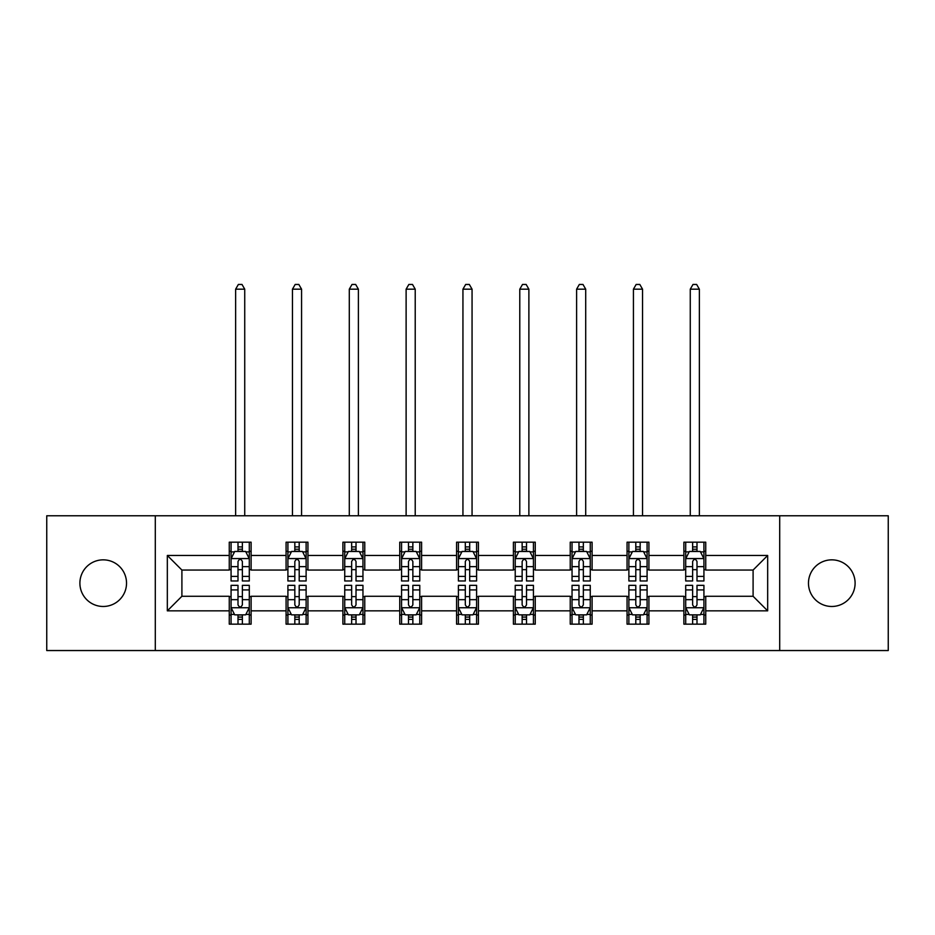 <?xml version="1.0" encoding="UTF-8"?>
<svg xmlns="http://www.w3.org/2000/svg" width="935" height="935" viewBox="0 0 935 935"><rect width="100%" height="100%" fill="white"/><g stroke="black" fill="none" stroke-linecap="round" stroke-linejoin="round"><path stroke-width="1.4" d="M831.788 559.843A23.317 23.317 0 0 0 808.471 583.159A23.317 23.317 0 0 0 831.788 606.476A23.317 23.317 0 0 0 855.104 583.159A23.317 23.317 0 0 0 831.788 559.843M103.212 559.843A23.317 23.317 0 0 0 79.896 583.159A23.317 23.317 0 0 0 103.212 606.476A23.317 23.317 0 0 0 126.529 583.159A23.317 23.317 0 0 0 103.212 559.843M779.697 650.55L888.25 650.55L888.25 515.769L779.697 515.769L779.697 650.55L155.303 650.55L155.303 515.769L46.75 515.769L46.75 650.55L155.303 650.55M779.697 515.769L155.303 515.769M705.738 555.472L705.738 542.183L683.882 542.183L683.882 555.472L648.913 555.472L648.913 542.183L627.058 542.183L627.058 555.472L592.089 555.472L592.089 542.183L570.233 542.183L570.233 555.472L535.252 555.472L535.252 542.183L513.397 542.183L513.397 555.472L478.428 555.472L478.428 542.183L456.572 542.183L456.572 555.472L421.603 555.472L421.603 542.183L399.748 542.183L399.748 555.472L364.767 555.472L364.767 542.183L342.911 542.183L342.911 555.472L307.942 555.472L307.942 542.183L286.087 542.183L286.087 555.472L251.118 555.472L251.118 542.183L229.262 542.183L229.262 555.472L167.33 555.472L167.33 610.847L181.904 596.273L229.262 596.273L229.262 624.148L251.118 624.148L251.118 596.273L286.087 596.273L286.087 624.148L307.942 624.148L307.942 596.273L342.911 596.273L342.911 624.148L364.767 624.148L364.767 596.273L399.748 596.273L399.748 624.148L421.603 624.148L421.603 596.273L456.572 596.273L456.572 624.148L478.428 624.148L478.428 596.273L513.397 596.273L513.397 624.148L535.252 624.148L535.252 596.273L570.233 596.273L570.233 624.148L592.089 624.148L592.089 596.273L627.058 596.273L627.058 624.148L648.913 624.148L648.913 596.273L683.882 596.273L683.882 624.148L705.738 624.148L705.738 596.273L753.096 596.273L753.096 570.046L705.738 570.046L705.738 555.472L767.67 555.472L767.67 610.847L705.738 610.847M683.882 610.847L648.913 610.847M627.058 610.847L592.089 610.847M570.233 610.847L535.252 610.847M513.397 610.847L478.428 610.847M456.572 610.847L421.603 610.847M399.748 610.847L364.767 610.847M342.911 610.847L307.942 610.847M286.087 610.847L251.118 610.847M229.262 610.847L167.33 610.847M683.882 555.472L683.882 570.046L648.913 570.046L648.913 555.472M627.058 555.472L627.058 570.046L592.089 570.046L592.089 555.472M570.233 555.472L570.233 570.046L535.252 570.046L535.252 555.472M513.397 555.472L513.397 570.046L478.428 570.046L478.428 555.472M456.572 555.472L456.572 570.046L421.603 570.046L421.603 555.472M399.748 555.472L399.748 570.046L364.767 570.046L364.767 555.472M342.911 555.472L342.911 570.046L307.942 570.046L307.942 555.472M286.087 555.472L286.087 570.046L251.118 570.046L251.118 555.472M229.262 555.472L229.262 570.046L181.904 570.046L167.33 555.472M181.904 570.046L181.904 596.273M767.67 610.847L753.096 596.273M753.096 570.046L767.67 555.472M229.262 551.288L231.074 551.288M238.004 551.288L242.375 551.288M249.294 551.288L251.118 551.288M229.262 569.684L231.074 569.684M238.004 569.684L242.375 569.684M249.294 569.684L251.118 569.684M229.262 596.635L231.074 596.635M238.004 596.635L242.375 596.635M249.294 596.635L251.118 596.635M229.262 615.031L231.074 615.031M238.004 615.031L242.375 615.031M249.294 615.031L251.118 615.031M286.087 596.635L287.91 596.635M294.829 596.635L299.2 596.635M306.119 596.635L307.942 596.635M286.087 615.031L287.91 615.031M294.829 615.031L299.2 615.031M306.119 615.031L307.942 615.031M286.087 551.288L287.91 551.288M294.829 551.288L299.2 551.288M306.119 551.288L307.942 551.288M286.087 569.684L287.91 569.684M294.829 569.684L299.2 569.684M306.119 569.684L307.942 569.684M342.911 596.635L344.734 596.635M351.654 596.635L356.025 596.635M362.955 596.635L364.767 596.635M342.911 615.031L344.734 615.031M351.654 615.031L356.025 615.031M362.955 615.031L364.767 615.031M342.911 551.288L344.734 551.288M351.654 551.288L356.025 551.288M362.955 551.288L364.767 551.288M342.911 569.684L344.734 569.684M351.654 569.684L356.025 569.684M362.955 569.684L364.767 569.684M399.748 596.635L401.559 596.635M408.49 596.635L412.861 596.635M419.78 596.635L421.603 596.635M399.748 615.031L401.559 615.031M408.49 615.031L412.861 615.031M419.78 615.031L421.603 615.031M399.748 551.288L401.559 551.288M408.49 551.288L412.861 551.288M419.78 551.288L421.603 551.288M399.748 569.684L401.559 569.684M408.49 569.684L412.861 569.684M419.78 569.684L421.603 569.684M456.572 596.635L458.395 596.635M465.314 596.635L469.686 596.635M476.605 596.635L478.428 596.635M456.572 615.031L458.395 615.031M465.314 615.031L469.686 615.031M476.605 615.031L478.428 615.031M456.572 551.288L458.395 551.288M465.314 551.288L469.686 551.288M476.605 551.288L478.428 551.288M456.572 569.684L458.395 569.684M465.314 569.684L469.686 569.684M476.605 569.684L478.428 569.684M513.397 596.635L515.22 596.635M522.139 596.635L526.51 596.635M533.441 596.635L535.252 596.635M513.397 615.031L515.22 615.031M522.139 615.031L526.51 615.031M533.441 615.031L535.252 615.031M513.397 551.288L515.22 551.288M522.139 551.288L526.51 551.288M533.441 551.288L535.252 551.288M513.397 569.684L515.22 569.684M522.139 569.684L526.51 569.684M533.441 569.684L535.252 569.684M570.233 596.635L572.045 596.635M578.975 596.635L583.346 596.635M590.265 596.635L592.089 596.635M570.233 615.031L572.045 615.031M578.975 615.031L583.346 615.031M590.265 615.031L592.089 615.031M570.233 551.288L572.045 551.288M578.975 551.288L583.346 551.288M590.265 551.288L592.089 551.288M570.233 569.684L572.045 569.684M578.975 569.684L583.346 569.684M590.265 569.684L592.089 569.684M627.058 596.635L628.881 596.635M635.8 596.635L640.171 596.635M647.09 596.635L648.913 596.635M627.058 615.031L628.881 615.031M635.8 615.031L640.171 615.031M647.09 615.031L648.913 615.031M627.058 551.288L628.881 551.288M635.8 551.288L640.171 551.288M647.09 551.288L648.913 551.288M627.058 569.684L628.881 569.684M635.8 569.684L640.171 569.684M647.09 569.684L648.913 569.684M683.882 596.635L685.706 596.635M692.625 596.635L696.996 596.635M703.926 596.635L705.738 596.635M683.882 615.031L685.706 615.031M692.625 615.031L696.996 615.031M703.926 615.031L705.738 615.031M683.882 551.288L685.706 551.288M692.625 551.288L696.996 551.288M703.926 551.288L705.738 551.288M683.882 569.684L685.706 569.684M692.625 569.684L696.996 569.684M703.926 569.684L705.738 569.684M242.375 546.917L238.004 546.917M249.294 576.404L242.375 576.404L242.375 580.974L249.294 580.974L249.294 558.756L245.648 551.463L234.72 551.463L231.074 558.756L231.074 580.974L238.004 580.974L238.004 576.404L231.074 576.404M231.074 558.756L231.074 542.183M249.294 558.756L249.294 542.183M238.004 551.463L238.004 542.183M242.375 542.183L242.375 551.463M242.375 576.404L242.375 561.491C240.914 558.674 239.453 558.674 238.004 561.491L238.004 576.404M244.736 515.769L244.736 289.184L235.632 289.184L235.632 515.769M235.632 289.184L238.367 284.45L242.001 284.45L244.736 289.184M238.004 619.402L242.375 619.402M231.074 589.915L238.004 589.915L238.004 585.345L231.074 585.345L231.074 607.563L234.72 614.856L245.648 614.856L249.294 607.563L249.294 585.345L242.375 585.345L242.375 589.915L249.294 589.915M249.294 607.563L249.294 624.148M231.074 607.563L231.074 624.148M242.375 614.856L242.375 624.148M238.004 624.148L238.004 614.856M238.004 589.915L238.004 604.84C239.453 607.645 240.914 607.645 242.375 604.84L242.375 589.915M299.2 546.917L294.829 546.917M306.119 576.404L299.2 576.404L299.2 580.974L306.119 580.974L306.119 558.756L302.484 551.463L291.545 551.463L287.91 558.756L287.91 580.974L294.829 580.974L294.829 576.404L287.91 576.404M287.91 558.756L287.91 542.183M306.119 558.756L306.119 542.183M294.829 551.463L294.829 542.183M299.2 542.183L299.2 551.463M299.2 576.404L299.2 561.491C297.739 558.674 296.29 558.674 294.829 561.491L294.829 576.404M301.573 515.769L301.573 289.184L292.456 289.184L292.456 515.769M292.456 289.184L295.191 284.45L298.838 284.45L301.573 289.184M356.025 546.917L351.654 546.917M362.955 576.404L356.025 576.404L356.025 580.974L362.955 580.974L362.955 558.756L359.309 551.463L348.381 551.463L344.734 558.756L344.734 580.974L351.654 580.974L351.654 576.404L344.734 576.404M344.734 558.756L344.734 542.183M362.955 558.756L362.955 542.183M351.654 551.463L351.654 542.183M356.025 542.183L356.025 551.463M356.025 576.404L356.025 561.491C354.575 558.674 353.114 558.674 351.654 561.491L351.654 576.404M358.397 515.769L358.397 289.184L349.293 289.184L349.293 515.769M349.293 289.184L352.016 284.45L355.662 284.45L358.397 289.184M294.829 619.402L299.2 619.402M287.91 589.915L294.829 589.915L294.829 585.345L287.91 585.345L287.91 607.563L291.545 614.856L302.484 614.856L306.119 607.563L306.119 585.345L299.2 585.345L299.2 589.915L306.119 589.915M306.119 607.563L306.119 624.148M287.91 607.563L287.91 624.148M299.2 614.856L299.2 624.148M294.829 624.148L294.829 614.856M294.829 589.915L294.829 604.84C296.278 607.645 297.739 607.645 299.2 604.84L299.2 589.915M351.654 619.402L356.025 619.402M344.734 589.915L351.654 589.915L351.654 585.345L344.734 585.345L344.734 607.563L348.381 614.856L359.309 614.856L362.955 607.563L362.955 585.345L356.025 585.345L356.025 589.915L362.955 589.915M362.955 607.563L362.955 624.148M344.734 607.563L344.734 624.148M356.025 614.856L356.025 624.148M351.654 624.148L351.654 614.856M351.654 589.915L351.654 604.84C353.114 607.645 354.564 607.645 356.025 604.84L356.025 589.915M412.861 546.917L408.49 546.917M419.78 576.404L412.861 576.404L412.861 580.974L419.78 580.974L419.78 558.756L416.133 551.463L405.206 551.463L401.559 558.756L401.559 580.974L408.49 580.974L408.49 576.404L401.559 576.404M401.559 558.756L401.559 542.183M419.78 558.756L419.78 542.183M408.49 551.463L408.49 542.183M412.861 542.183L412.861 551.463M412.861 576.404L412.861 561.491C411.4 558.674 409.939 558.674 408.49 561.491L408.49 576.404M415.222 515.769L415.222 289.184L406.117 289.184L406.117 515.769M406.117 289.184L408.852 284.45L412.499 284.45L415.222 289.184M469.686 546.917L465.314 546.917M476.605 576.404L469.686 576.404L469.686 580.974L476.605 580.974L476.605 558.756L472.97 551.463L462.03 551.463L458.395 558.756L458.395 580.974L465.314 580.974L465.314 576.404L458.395 576.404M458.395 558.756L458.395 542.183M476.605 558.756L476.605 542.183M465.314 551.463L465.314 542.183M469.686 542.183L469.686 551.463M469.686 576.404L469.686 561.491C468.236 558.674 466.775 558.674 465.314 561.491L465.314 576.404M472.058 515.769L472.058 289.184L462.942 289.184L462.942 515.769M462.942 289.184L465.677 284.45L469.323 284.45L472.058 289.184M526.51 546.917L522.139 546.917M533.441 576.404L526.51 576.404L526.51 580.974L533.441 580.974L533.441 558.756L529.794 551.463L518.867 551.463L515.22 558.756L515.22 580.974L522.139 580.974L522.139 576.404L515.22 576.404M515.22 558.756L515.22 542.183M533.441 558.756L533.441 542.183M522.139 551.463L522.139 542.183M526.51 542.183L526.51 551.463M526.51 576.404L526.51 561.491C525.061 558.674 523.6 558.674 522.139 561.491L522.139 576.404M528.883 515.769L528.883 289.184L519.778 289.184L519.778 515.769M519.778 289.184L522.501 284.45L526.148 284.45L528.883 289.184M408.49 619.402L412.861 619.402M401.559 589.915L408.49 589.915L408.49 585.345L401.559 585.345L401.559 607.563L405.206 614.856L416.133 614.856L419.78 607.563L419.78 585.345L412.861 585.345L412.861 589.915L419.78 589.915M419.78 607.563L419.78 624.148M401.559 607.563L401.559 624.148M412.861 614.856L412.861 624.148M408.49 624.148L408.49 614.856M408.49 589.915L408.49 604.84C409.939 607.645 411.4 607.645 412.861 604.84L412.861 589.915M465.314 619.402L469.686 619.402M458.395 589.915L465.314 589.915L465.314 585.345L458.395 585.345L458.395 607.563L462.03 614.856L472.97 614.856L476.605 607.563L476.605 585.345L469.686 585.345L469.686 589.915L476.605 589.915M476.605 607.563L476.605 624.148M458.395 607.563L458.395 624.148M469.686 614.856L469.686 624.148M465.314 624.148L465.314 614.856M465.314 589.915L465.314 604.84C466.764 607.645 468.225 607.645 469.686 604.84L469.686 589.915M522.139 619.402L526.51 619.402M515.22 589.915L522.139 589.915L522.139 585.345L515.22 585.345L515.22 607.563L518.867 614.856L529.794 614.856L533.441 607.563L533.441 585.345L526.51 585.345L526.51 589.915L533.441 589.915M533.441 607.563L533.441 624.148M515.22 607.563L515.22 624.148M526.51 614.856L526.51 624.148M522.139 624.148L522.139 614.856M522.139 589.915L522.139 604.84C523.6 607.645 525.061 607.645 526.51 604.84L526.51 589.915M578.975 619.402L583.346 619.402M572.045 589.915L578.975 589.915L578.975 585.345L572.045 585.345L572.045 607.563L575.691 614.856L586.619 614.856L590.265 607.563L590.265 585.345L583.346 585.345L583.346 589.915L590.265 589.915M590.265 607.563L590.265 624.148M572.045 607.563L572.045 624.148M583.346 614.856L583.346 624.148M578.975 624.148L578.975 614.856M578.975 589.915L578.975 604.84C580.425 607.645 581.886 607.645 583.346 604.84L583.346 589.915M635.8 619.402L640.171 619.402M628.881 589.915L635.8 589.915L635.8 585.345L628.881 585.345L628.881 607.563L632.516 614.856L643.455 614.856L647.09 607.563L647.09 585.345L640.171 585.345L640.171 589.915L647.09 589.915M647.09 607.563L647.09 624.148M628.881 607.563L628.881 624.148M640.171 614.856L640.171 624.148M635.8 624.148L635.8 614.856M635.8 589.915L635.8 604.84C637.261 607.645 638.71 607.645 640.171 604.84L640.171 589.915M583.346 546.917L578.975 546.917M590.265 576.404L583.346 576.404L583.346 580.974L590.265 580.974L590.265 558.756L586.619 551.463L575.691 551.463L572.045 558.756L572.045 580.974L578.975 580.974L578.975 576.404L572.045 576.404M572.045 558.756L572.045 542.183M590.265 558.756L590.265 542.183M578.975 551.463L578.975 542.183M583.346 542.183L583.346 551.463M583.346 576.404L583.346 561.491C581.886 558.674 580.436 558.674 578.975 561.491L578.975 576.404M585.707 515.769L585.707 289.184L576.603 289.184L576.603 515.769M576.603 289.184L579.338 284.45L582.984 284.45L585.707 289.184M640.171 546.917L635.8 546.917M647.09 576.404L640.171 576.404L640.171 580.974L647.09 580.974L647.09 558.756L643.455 551.463L632.516 551.463L628.881 558.756L628.881 580.974L635.8 580.974L635.8 576.404L628.881 576.404M628.881 558.756L628.881 542.183M647.09 558.756L647.09 542.183M635.8 551.463L635.8 542.183M640.171 542.183L640.171 551.463M640.171 576.404L640.171 561.491C638.722 558.674 637.261 558.674 635.8 561.491L635.8 576.404M642.544 515.769L642.544 289.184L633.427 289.184L633.427 515.769M633.427 289.184L636.162 284.45L639.809 284.45L642.544 289.184M696.996 546.917L692.625 546.917M703.926 576.404L696.996 576.404L696.996 580.974L703.926 580.974L703.926 558.756L700.28 551.463L689.352 551.463L685.706 558.756L685.706 580.974L692.625 580.974L692.625 576.404L685.706 576.404M685.706 558.756L685.706 542.183M703.926 558.756L703.926 542.183M692.625 551.463L692.625 542.183M696.996 542.183L696.996 551.463M696.996 576.404L696.996 561.491C695.546 558.674 694.086 558.674 692.625 561.491L692.625 576.404M699.368 515.769L699.368 289.184L690.264 289.184L690.264 515.769M690.264 289.184L692.999 284.45L696.633 284.45L699.368 289.184M692.625 619.402L696.996 619.402M685.706 589.915L692.625 589.915L692.625 585.345L685.706 585.345L685.706 607.563L689.352 614.856L700.28 614.856L703.926 607.563L703.926 585.345L696.996 585.345L696.996 589.915L703.926 589.915M703.926 607.563L703.926 624.148M685.706 607.563L685.706 624.148M696.996 614.856L696.996 624.148M692.625 624.148L692.625 614.856M692.625 589.915L692.625 604.84C694.086 607.645 695.546 607.645 696.996 604.84L696.996 589.915M249.201 558.569L231.167 558.569M231.074 551.907L234.498 551.907M245.87 551.907L249.294 551.907M238.004 566.645L231.074 566.645M249.294 566.645L242.375 566.645M242.375 549.231L238.004 549.231M231.167 607.75L249.201 607.75M249.294 614.412L245.87 614.412M234.498 614.412L231.074 614.412M242.375 599.674L249.294 599.674M231.074 599.674L238.004 599.674M238.004 617.088L242.375 617.088M306.025 558.569L288.003 558.569M287.91 551.907L291.334 551.907M302.695 551.907L306.119 551.907M294.829 566.645L287.91 566.645M306.119 566.645L299.2 566.645M299.2 549.231L294.829 549.231M362.862 558.569L344.828 558.569M344.734 551.907L348.159 551.907M359.531 551.907L362.955 551.907M351.654 566.645L344.734 566.645M362.955 566.645L356.025 566.645M356.025 549.231L351.654 549.231M288.003 607.75L306.025 607.75M306.119 614.412L302.695 614.412M291.334 614.412L287.91 614.412M299.2 599.674L306.119 599.674M287.91 599.674L294.829 599.674M294.829 617.088L299.2 617.088M344.828 607.75L362.862 607.75M362.955 614.412L359.531 614.412M348.159 614.412L344.734 614.412M356.025 599.674L362.955 599.674M344.734 599.674L351.654 599.674M351.654 617.088L356.025 617.088M419.686 558.569L401.653 558.569M401.559 551.907L404.984 551.907M416.356 551.907L419.78 551.907M408.49 566.645L401.559 566.645M419.78 566.645L412.861 566.645M412.861 549.231L408.49 549.231M476.511 558.569L458.489 558.569M458.395 551.907L461.82 551.907M473.18 551.907L476.605 551.907M465.314 566.645L458.395 566.645M476.605 566.645L469.686 566.645M469.686 549.231L465.314 549.231M533.347 558.569L515.314 558.569M515.22 551.907L518.644 551.907M530.016 551.907L533.441 551.907M522.139 566.645L515.22 566.645M533.441 566.645L526.51 566.645M526.51 549.231L522.139 549.231M401.653 607.75L419.686 607.75M419.78 614.412L416.356 614.412M404.984 614.412L401.559 614.412M412.861 599.674L419.78 599.674M401.559 599.674L408.49 599.674M408.49 617.088L412.861 617.088M458.489 607.75L476.511 607.75M476.605 614.412L473.18 614.412M461.82 614.412L458.395 614.412M469.686 599.674L476.605 599.674M458.395 599.674L465.314 599.674M465.314 617.088L469.686 617.088M515.314 607.75L533.347 607.75M533.441 614.412L530.016 614.412M518.644 614.412L515.22 614.412M526.51 599.674L533.441 599.674M515.22 599.674L522.139 599.674M522.139 617.088L526.51 617.088M572.138 607.75L590.172 607.75M590.265 614.412L586.841 614.412M575.469 614.412L572.045 614.412M583.346 599.674L590.265 599.674M572.045 599.674L578.975 599.674M578.975 617.088L583.346 617.088M628.974 607.75L646.997 607.75M647.09 614.412L643.666 614.412M632.305 614.412L628.881 614.412M640.171 599.674L647.09 599.674M628.881 599.674L635.8 599.674M635.8 617.088L640.171 617.088M590.172 558.569L572.138 558.569M572.045 551.907L575.469 551.907M586.841 551.907L590.265 551.907M578.975 566.645L572.045 566.645M590.265 566.645L583.346 566.645M583.346 549.231L578.975 549.231M646.997 558.569L628.974 558.569M628.881 551.907L632.305 551.907M643.666 551.907L647.09 551.907M635.8 566.645L628.881 566.645M647.09 566.645L640.171 566.645M640.171 549.231L635.8 549.231M703.833 558.569L685.799 558.569M685.706 551.907L689.13 551.907M700.502 551.907L703.926 551.907M692.625 566.645L685.706 566.645M703.926 566.645L696.996 566.645M696.996 549.231L692.625 549.231M685.799 607.75L703.833 607.75M703.926 614.412L700.502 614.412M689.13 614.412L685.706 614.412M696.996 599.674L703.926 599.674M685.706 599.674L692.625 599.674M692.625 617.088L696.996 617.088"/></g></svg>
